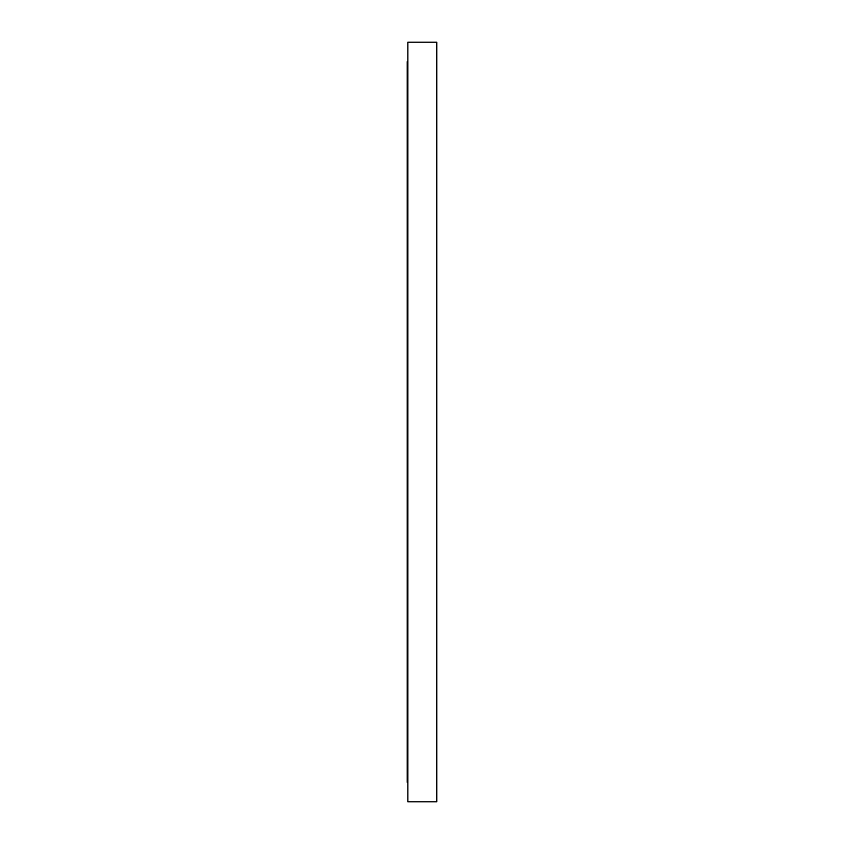<?xml version="1.0" encoding="UTF-8"?>
<svg xmlns="http://www.w3.org/2000/svg" width="844" height="844" viewBox="0 0 844 844"><rect width="100%" height="100%" fill="white"/><g stroke="black" fill="none" stroke-linecap="round" stroke-linejoin="round"><path stroke-width="1.27" d="M407.852 61.696L407.219 61.696L407.219 782.304L407.852 782.304M436.781 801.8L436.781 42.2L407.852 42.2L407.852 801.8L436.781 801.8"/></g></svg>
